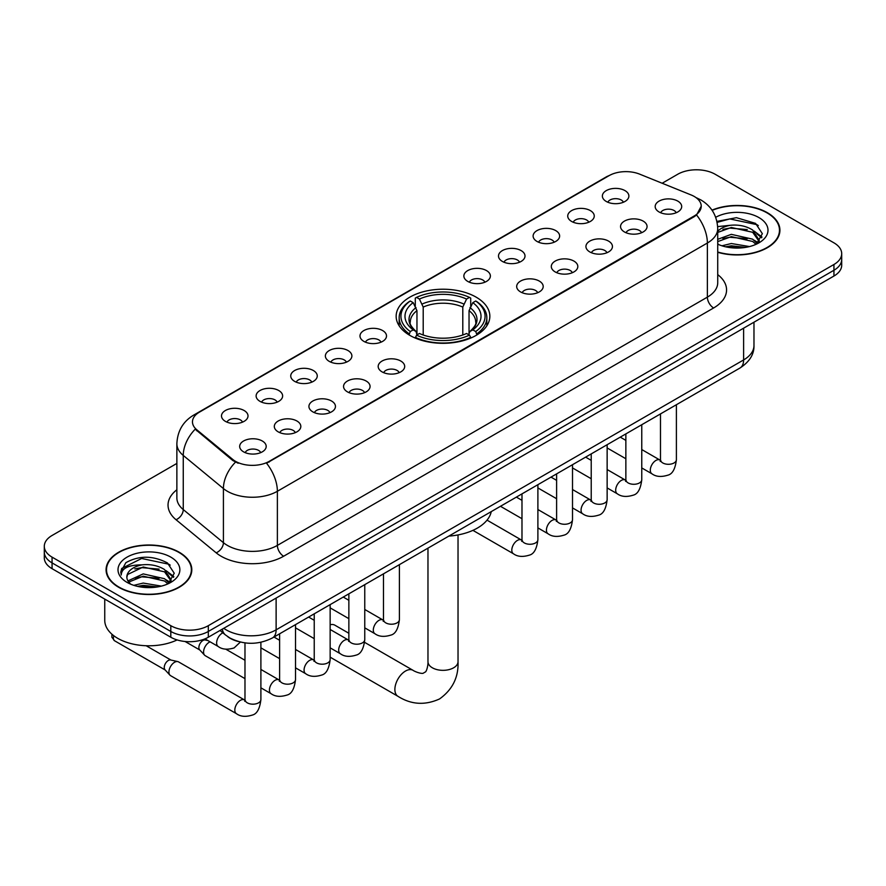 <?xml version="1.0" encoding="UTF-8"?>
<svg xmlns="http://www.w3.org/2000/svg" width="886" height="886" viewBox="0 0 886 886"><rect width="100%" height="100%" fill="white"/><g stroke="black" fill="none" stroke-linecap="round" stroke-linejoin="round"><path stroke-width="1.33" d="M476.125 297.142A46.847 27.045 0 0 0 425.07 291.284A46.847 27.045 0 0 0 396.153 316.269A46.847 27.045 0 0 0 409.875 335.395A46.847 27.045 0 0 0 460.93 341.254A46.847 27.045 0 0 0 489.847 316.269A46.847 27.045 0 0 0 476.125 297.142M571.625 221.445A13.257 7.653 180 0 1 568.989 219.274A13.257 7.653 180 0 1 573.386 209.76A13.257 7.653 180 0 1 590.375 210.613A13.257 7.653 180 0 1 593 219.274A13.257 7.653 180 0 1 571.625 221.445M588.758 222.231A7.952 4.596 0 0 0 586.621 219.994A7.952 4.596 0 0 0 578.791 218.831A7.952 4.596 0 0 0 573.242 222.231M536.994 241.435A13.257 7.653 180 0 1 534.369 239.264A13.257 7.653 180 0 1 538.754 229.751A13.257 7.653 180 0 1 555.743 230.604A13.257 7.653 180 0 1 558.379 239.264A13.257 7.653 180 0 1 536.994 241.435M554.138 242.221A7.952 4.596 0 0 0 552 239.984A7.952 4.596 0 0 0 544.159 238.821A7.952 4.596 0 0 0 538.61 242.221M502.373 261.425A13.257 7.653 180 0 1 499.748 259.255A13.257 7.653 180 0 1 504.134 249.741A13.257 7.653 180 0 1 521.123 250.594A13.257 7.653 180 0 1 523.759 259.255A13.257 7.653 180 0 1 502.373 261.425M519.506 262.212A7.952 4.596 0 0 0 517.38 259.975A7.952 4.596 0 0 0 509.539 258.812A7.952 4.596 0 0 0 503.99 262.212M467.753 281.416A13.257 7.653 180 0 1 465.117 279.245A13.257 7.653 180 0 1 469.514 269.732A13.257 7.653 180 0 1 486.503 270.584A13.257 7.653 180 0 1 489.127 279.245A13.257 7.653 180 0 1 467.753 281.416M484.886 282.202A7.952 4.596 0 0 0 482.748 279.965A7.952 4.596 0 0 0 474.918 278.802A7.952 4.596 0 0 0 469.37 282.202M363.88 341.387A13.257 7.653 180 0 1 361.244 339.216A13.257 7.653 180 0 1 365.641 329.703A13.257 7.653 180 0 1 382.63 330.556A13.257 7.653 180 0 1 385.255 339.216A13.257 7.653 180 0 1 363.88 341.387M381.013 342.173A7.952 4.596 0 0 0 378.876 339.936A7.952 4.596 0 0 0 371.035 338.773A7.952 4.596 0 0 0 365.486 342.173M329.249 361.377A13.257 7.653 180 0 1 326.624 359.207A13.257 7.653 180 0 1 331.01 349.693A13.257 7.653 180 0 1 347.999 350.546A13.257 7.653 180 0 1 350.635 359.207A13.257 7.653 180 0 1 329.249 361.377M346.382 362.164A7.952 4.596 0 0 0 344.255 359.926A7.952 4.596 0 0 0 336.414 358.764A7.952 4.596 0 0 0 330.866 362.164M294.628 381.368A13.257 7.653 180 0 1 291.992 379.197A13.257 7.653 180 0 1 296.389 369.683A13.257 7.653 180 0 1 313.378 370.536A13.257 7.653 180 0 1 316.003 379.197A13.257 7.653 180 0 1 294.628 381.368M311.761 382.154A7.952 4.596 0 0 0 309.624 379.917A7.952 4.596 0 0 0 301.794 378.754A7.952 4.596 0 0 0 296.245 382.154M259.997 401.358A13.257 7.653 180 0 1 257.372 399.187A13.257 7.653 180 0 1 261.758 389.674A13.257 7.653 180 0 1 278.747 390.527A13.257 7.653 180 0 1 281.383 399.187A13.257 7.653 180 0 1 259.997 401.358M277.141 402.144A7.952 4.596 0 0 0 275.003 399.907A7.952 4.596 0 0 0 267.162 398.744A7.952 4.596 0 0 0 261.614 402.144M225.376 421.348A13.257 7.653 180 0 1 222.751 419.178A13.257 7.653 180 0 1 227.137 409.664A13.257 7.653 180 0 1 244.126 410.517A13.257 7.653 180 0 1 246.762 419.178A13.257 7.653 180 0 1 225.376 421.348M242.509 422.135A7.952 4.596 0 0 0 240.372 419.898A7.952 4.596 0 0 0 232.542 418.735A7.952 4.596 0 0 0 226.993 422.135M606.245 201.454A13.257 7.653 180 0 1 603.621 199.284A13.257 7.653 180 0 1 608.006 189.77A13.257 7.653 180 0 1 624.995 190.623A13.257 7.653 180 0 1 627.631 199.284A13.257 7.653 180 0 1 606.245 201.454M623.379 202.241A7.952 4.596 0 0 0 621.252 200.003A7.952 4.596 0 0 0 613.411 198.841A7.952 4.596 0 0 0 607.862 202.241M624.431 231.944A13.257 7.653 180 0 1 621.806 229.773A13.257 7.653 180 0 1 626.192 220.26A13.257 7.653 180 0 1 643.181 221.112A13.257 7.653 180 0 1 645.816 229.773A13.257 7.653 180 0 1 624.431 231.944M641.575 232.73A7.952 4.596 0 0 0 639.437 230.493A7.952 4.596 0 0 0 631.596 229.33A7.952 4.596 0 0 0 626.048 232.73M589.81 251.934A13.257 7.653 180 0 1 587.185 249.763A13.257 7.653 180 0 1 591.571 240.25A13.257 7.653 180 0 1 608.56 241.103A13.257 7.653 180 0 1 611.196 249.763A13.257 7.653 180 0 1 589.81 251.934M606.943 252.72A7.952 4.596 0 0 0 604.806 250.483A7.952 4.596 0 0 0 596.976 249.32A7.952 4.596 0 0 0 591.427 252.72M555.19 271.924A13.257 7.653 180 0 1 552.554 269.754A13.257 7.653 180 0 1 556.951 260.24A13.257 7.653 180 0 1 573.94 261.093A13.257 7.653 180 0 1 576.564 269.754A13.257 7.653 180 0 1 555.19 271.924M572.323 272.711A7.952 4.596 0 0 0 570.185 270.474A7.952 4.596 0 0 0 562.344 269.311A7.952 4.596 0 0 0 556.807 272.711M520.558 291.915A13.257 7.653 180 0 1 517.933 289.744A13.257 7.653 180 0 1 522.319 280.231A13.257 7.653 180 0 1 539.308 281.084A13.257 7.653 180 0 1 541.944 289.744A13.257 7.653 180 0 1 520.558 291.915M537.691 292.701A7.952 4.596 0 0 0 535.565 290.464A7.952 4.596 0 0 0 527.724 289.301A7.952 4.596 0 0 0 522.175 292.701M382.065 371.876A13.257 7.653 180 0 1 379.43 369.706A13.257 7.653 180 0 1 383.826 360.192A13.257 7.653 180 0 1 400.815 361.045A13.257 7.653 180 0 1 403.44 369.706A13.257 7.653 180 0 1 382.065 371.876M399.198 372.663A7.952 4.596 0 0 0 397.061 370.426A7.952 4.596 0 0 0 389.231 369.263A7.952 4.596 0 0 0 383.682 372.663M347.434 391.867A13.257 7.653 180 0 1 344.809 389.696A13.257 7.653 180 0 1 349.195 380.183A13.257 7.653 180 0 1 366.184 381.035A13.257 7.653 180 0 1 368.82 389.696A13.257 7.653 180 0 1 347.434 391.867M364.578 392.653A7.952 4.596 0 0 0 362.44 390.416A7.952 4.596 0 0 0 354.599 389.253A7.952 4.596 0 0 0 349.051 392.653M312.813 411.857A13.257 7.653 180 0 1 310.178 409.686A13.257 7.653 180 0 1 314.574 400.173A13.257 7.653 180 0 1 331.563 401.026A13.257 7.653 180 0 1 334.199 409.686A13.257 7.653 180 0 1 312.813 411.857M329.946 412.643A7.952 4.596 0 0 0 327.809 410.406A7.952 4.596 0 0 0 319.979 409.243A7.952 4.596 0 0 0 314.43 412.643M278.193 431.847A13.257 7.653 180 0 1 275.557 429.677A13.257 7.653 180 0 1 279.954 420.163A13.257 7.653 180 0 1 296.943 421.016A13.257 7.653 180 0 1 299.568 429.677A13.257 7.653 180 0 1 278.193 431.847M295.326 432.634A7.952 4.596 0 0 0 293.188 430.397A7.952 4.596 0 0 0 285.347 429.234A7.952 4.596 0 0 0 279.799 432.634M243.561 451.838A13.257 7.653 180 0 1 240.937 449.667A13.257 7.653 180 0 1 245.322 440.154A13.257 7.653 180 0 1 262.311 441.006A13.257 7.653 180 0 1 264.947 449.667A13.257 7.653 180 0 1 243.561 451.838M260.694 452.624A7.952 4.596 0 0 0 258.568 450.387A7.952 4.596 0 0 0 250.727 449.224A7.952 4.596 0 0 0 245.178 452.624M659.062 211.953A13.257 7.653 180 0 1 656.426 209.783A13.257 7.653 180 0 1 660.823 200.269A13.257 7.653 180 0 1 677.812 201.122A13.257 7.653 180 0 1 680.437 209.783A13.257 7.653 180 0 1 659.062 211.953M676.195 212.74A7.952 4.596 0 0 0 674.058 210.503A7.952 4.596 0 0 0 666.228 209.34A7.952 4.596 0 0 0 660.679 212.74M691.058 194.931A23.867 13.777 180 0 1 694.247 196.47A23.867 13.777 180 0 1 701.236 206.216A23.867 13.777 180 0 1 694.247 215.951L269.255 461.329A23.867 13.777 180 0 1 232.83 459.491L196.792 429.776A23.867 13.777 180 0 1 192.472 421.869A23.867 13.777 180 0 1 199.472 412.123L609.036 175.672A23.867 13.777 180 0 1 639.592 174.121L691.058 194.931M238.168 641.475A26.514 15.306 180 0 1 227.458 636.458M717.726 252.3A42.871 24.753 0 0 0 779.924 230.205A42.871 24.753 0 0 0 767.376 212.706A42.871 24.753 0 0 0 711.99 210.137M179.249 552.255A42.871 24.753 0 0 0 132.535 546.895A42.871 24.753 0 0 0 106.076 569.753A42.871 24.753 0 0 0 118.624 587.263A42.871 24.753 0 0 0 165.35 592.623A42.871 24.753 0 0 0 191.808 569.753A42.871 24.753 0 0 0 179.249 552.255M106.519 571.991A42.871 24.753 0 0 0 106.364 572.644M701.236 206.216L696.562 214.988L694.247 216.671L266.564 463.245A30.932 17.864 60 0 1 277.373 491.276A35.351 20.411 180 0 1 227.381 491.276A35.351 20.411 180 0 1 223.416 488.551L183.258 455.437A35.351 20.411 180 0 1 176.868 443.731L176.868 497.854A35.351 20.411 0 0 0 183.258 509.572L223.416 542.675A35.351 20.411 0 0 0 227.381 545.399A35.351 20.411 0 0 0 277.373 545.399L707.371 297.142A35.351 20.411 0 0 0 717.726 282.712L717.726 228.588A35.351 20.411 180 0 1 707.371 243.019A30.932 17.864 -120 0 0 696.562 214.988M176.868 463.422L52.064 535.476A26.514 15.306 0 0 0 44.3 546.308L44.3 557.848A26.514 15.306 0 0 0 52.064 568.679L170.81 637.233L170.81 631.463A26.514 15.306 0 0 0 208.31 631.463L833.936 270.263A26.514 15.306 0 0 0 841.7 259.443A26.514 15.306 0 0 1 833.936 270.263L208.31 631.463A26.514 15.306 0 0 1 170.81 631.463L52.064 562.898L170.81 631.463L170.81 625.682A26.514 15.306 0 0 0 208.31 625.682L833.936 264.493A26.514 15.306 0 0 0 841.7 253.662A26.514 15.306 0 0 0 833.936 242.842L715.19 174.276A26.514 15.306 0 0 0 677.69 174.276L662.163 183.247M44.3 552.078A26.514 15.306 0 0 0 52.064 562.898A26.514 15.306 0 0 1 44.3 552.078M238.19 463.245L232.83 460.532L195.186 429.189A30.932 20.688 129.5 0 0 183.258 455.437L183.258 509.572A8.838 5.914 -50.5 0 1 176.026 519.717A44.189 25.517 180 0 1 176.868 489.77M44.3 546.308A26.514 15.306 0 0 0 52.064 557.128L170.81 625.682M191.52 572.644A42.871 24.753 0 0 0 191.365 571.991M779.636 233.096A42.871 24.753 0 0 0 779.481 232.442M170.81 637.233A26.514 15.306 0 0 0 208.31 637.233L833.936 276.033A26.514 15.306 0 0 0 841.7 265.213L841.7 253.662M717.726 252.012A42.428 24.498 0 0 0 779.481 230.205A42.428 24.498 0 0 0 767.054 212.895A42.428 24.498 0 0 0 712.156 210.381M721.968 245.799L731.338 243.517L749.501 246.563M725.634 246.806L731.338 245.81L745.691 247.36M717.726 239.309L731.338 234.347L752.679 239.176L757.231 243.517M717.726 241.601L731.338 236.64L752.679 241.468L756.046 244.314M717.671 226.606L730.108 225.321A22.095 12.758 0 0 0 717.726 231.246M730.108 225.321C738.592 224.424 746.112 225.996 752.679 230.017L759.158 240.195L759.003 241.878M717.726 232.431L731.338 227.469L752.679 232.298L759.08 241.335M717.726 243.694L718.668 244.569M717.726 244.159A30.932 17.864 0 0 0 758.937 242.842A30.932 17.864 0 0 0 758.937 217.579A30.932 17.864 0 0 0 715.7 217.291M756.411 244.148L762.359 233.682L755.581 223.394L736.454 217.679L716.918 221.4M717.128 222.386L729.765 218.931L756.976 224.667L758.305 225.576M722.932 229.363L729.765 228.101L747.263 229.574M756.744 233.682L761.661 237.791M722.932 238.533L729.765 237.26L747.263 238.744M756.744 242.853L757.464 243.318M726.232 246.939L729.765 246.43L745.359 247.415M754.13 231.069L761.938 236.983M754.13 240.228L758.194 242.675M118.945 587.075A42.428 24.498 0 0 0 165.173 592.391A42.428 24.498 0 0 0 191.365 569.753A42.428 24.498 0 0 0 178.939 552.443A42.428 24.498 0 0 0 132.701 547.127A42.428 24.498 0 0 0 106.519 569.753A42.428 24.498 0 0 0 118.945 587.075M104.747 599.091L104.747 620.278A44.189 25.517 0 0 0 117.694 638.319A44.189 25.517 0 0 0 177.122 639.925M133.852 585.347L143.222 583.066L161.385 586.111M137.518 586.355L143.222 585.347L157.575 586.909M168.296 583.697L174.243 573.231L167.454 562.942C152.924 555.433 139.058 555.345 125.856 562.688L120.762 572.013L121.249 575.014C121.537 568.291 128.448 564.914 141.993 564.869A22.095 12.758 0 0 0 126.842 576.974A22.095 12.758 0 0 0 127.916 580.906L143.222 573.895L164.563 578.724L169.115 583.066M128.658 582.124L143.222 576.188L164.563 581.017L167.93 583.863M141.993 564.869C150.465 563.972 157.996 565.545 164.563 569.565L171.042 579.743L170.887 581.426M126.853 577.229L127.595 574.516L143.222 567.018L164.563 571.847L170.965 580.884M127.916 580.906L130.552 584.118M170.81 557.128A30.932 17.864 0 0 0 127.063 557.128A30.932 17.864 0 0 0 127.063 582.39A30.932 17.864 0 0 0 170.821 582.39A30.932 17.864 0 0 0 170.81 557.128M120.773 572.223L121.725 568.447L141.649 558.479L168.861 564.216L170.19 565.124M134.816 568.912L141.649 567.638L159.148 569.122M168.628 573.231L173.534 577.34M134.816 578.071L141.649 576.808L159.148 578.292M168.628 582.39L169.348 582.866M138.105 586.488L141.649 585.978L157.243 586.964M166.014 570.617L173.822 576.531M166.014 579.776L170.068 582.224M409.033 334.897L410.284 331.541A42.074 24.287 0 0 1 410.284 300.996L413.186 302.658A38.009 21.94 0 0 0 413.186 329.88L416.043 331.497L416.963 334.908M416.963 333.513L416.963 310.665L413.186 302.658M415.279 306.279L415.279 298.106L416.542 297.386A42.074 24.287 0 0 1 469.458 297.386L466.568 299.058A38.009 21.94 0 0 0 419.432 299.058L423.209 307.065L423.209 335.008M462.791 335.008L462.791 307.065L466.568 299.058M448.848 536.096A48.608 28.064 0 0 0 491.265 511.61M415.279 337.322A43.835 25.306 0 0 0 470.721 337.322L469.458 335.152A42.074 24.287 0 0 1 416.542 335.152L415.279 338.075M470.721 338.075L470.721 337.322M410.284 300.996L409.033 301.705A43.835 25.306 0 0 0 399.165 317.709A43.835 25.306 0 0 0 409.033 333.712M469.458 297.386L470.721 298.106L470.721 306.279M416.542 335.152L419.432 333.479A38.009 21.94 0 0 0 466.568 333.479L469.458 335.152M413.186 329.88L410.284 331.541M419.432 299.058L416.542 297.386M416.043 307.586A34 19.625 0 0 0 416.043 331.497L416.198 331.608C411.37 326.934 409.398 323.767 410.296 322.094A32.704 18.883 0 0 1 416.963 310.665M476.967 333.712A43.835 25.306 0 0 0 486.835 317.709A43.835 25.306 0 0 0 476.967 301.705L475.716 300.996A42.074 24.287 0 0 1 475.716 331.541L476.967 334.897M475.716 331.541L472.814 329.88A38.009 21.94 0 0 0 472.814 302.658L475.716 300.996M472.814 302.658L469.037 310.665L469.037 333.513L469.957 331.497L472.814 329.88M469.037 310.665A32.704 18.883 0 0 1 475.704 322.094C476.59 323.778 474.63 326.945 469.801 331.608L469.957 331.497A34 19.625 0 0 0 469.957 307.586M469.037 334.908L469.037 333.513M348.862 633.268L334.886 625.195A15.029 8.672 120 0 0 330.146 624.774M244.979 678.632L205.209 655.673A7.952 4.596 -60 0 1 204.577 655.164A7.952 4.596 -60 0 1 203.57 652.03A7.952 4.596 -60 0 1 209.185 642.284A7.952 4.596 -60 0 1 210.126 641.841M204.577 655.164L199.605 649.781A5.748 3.322 -60 0 1 198.874 647.522A5.748 3.322 -60 0 1 202.938 640.489A5.748 3.322 -60 0 1 205.264 639.98L207.977 640.6M260.894 642.272L260.894 699.586C259.808 708.822 256.94 713.983 252.311 715.068C245.743 717.106 240.46 716.641 236.462 713.695L170.588 675.664A7.952 4.596 -60 0 1 169.946 675.154A7.952 4.596 -60 0 1 168.938 672.02A7.952 4.596 -60 0 1 174.564 662.274A7.952 4.596 -60 0 1 177.776 661.587A7.952 4.596 -60 0 1 178.54 661.886L244.957 700.206M169.946 675.154L164.984 669.772A5.748 3.322 -60 0 1 164.253 667.512A5.748 3.322 -60 0 1 168.318 660.48A5.748 3.322 -60 0 1 170.633 659.97L177.776 661.587M196.792 429.776L196.792 430.817M232.83 459.491L232.83 460.532M269.255 461.329L269.255 462.038M694.247 215.951L694.247 216.671M283.631 556.231A8.838 5.106 60 0 1 277.373 545.399L277.373 491.276L707.371 243.019L707.371 297.142A8.838 5.106 60 0 0 713.618 307.974L283.631 556.231A44.189 25.517 180 0 1 221.123 556.231A44.189 25.517 180 0 1 216.173 552.82L176.026 519.717M717.726 228.588C717.128 215.874 711.547 206.338 700.97 199.992L696.507 197.811A30.932 14.486 112 0 0 696.086 197.667M196.836 413.928A30.932 17.864 -120 0 0 193.635 415.135C183.059 421.492 177.466 431.017 176.868 443.731M193.635 415.135L606.434 176.812A30.932 17.864 60 0 1 608.782 175.816M235.466 462.171A30.932 20.688 129.5 0 0 223.416 488.551L223.416 542.675A8.838 5.914 -50.5 0 1 216.173 552.82M717.726 274.616A44.189 25.517 180 0 1 713.618 307.974M208.31 625.682L208.31 637.233M833.936 264.493L833.936 276.033M52.064 557.128L52.064 568.679M223.748 628.318A35.351 20.411 0 0 0 226.129 629.835A35.351 20.411 0 0 0 276.122 629.835L743.62 359.938A35.351 20.411 0 0 0 753.975 345.496C754.241 354.267 749.567 361.776 739.965 368.022L272.467 637.931A17.676 10.211 60 0 0 276.122 629.835L276.122 598.083M743.62 328.174L743.62 359.938A17.676 10.211 60 0 1 739.965 368.022M222.32 629.149A17.676 11.828 129.5 0 0 225.398 634.897L220.027 630.467M458.029 534.934L458.029 661.665A15.029 8.672 180 0 1 453.621 667.8A15.029 8.672 180 0 1 432.379 667.8A15.029 8.672 180 0 1 427.971 661.665C428.204 662.761 427.584 669.063 425.679 671.787L422.921 673.371C419.61 673.659 413.851 671.056 413.009 670.303L364.611 642.361M458.029 661.665C458.671 677.214 452.502 689.651 439.534 698.954C424.992 705.533 411.137 704.658 397.991 696.33A15.029 8.672 -60 0 1 395.688 684.291A15.029 8.672 -60 0 1 405.5 671.045A15.029 8.672 -60 0 1 413.009 670.303M462.791 307.065A32.704 18.883 0 0 0 423.209 307.065M463.71 303.976A34 19.625 0 0 0 422.29 303.976M676.395 404.725L676.395 459.701A7.952 4.596 180 0 1 673.692 463.145A7.952 4.596 180 0 1 662.806 462.957A7.952 4.596 180 0 1 660.48 459.701L660.225 461.418L660.934 460.831M676.395 459.701C675.298 468.938 672.441 474.099 667.811 475.184C661.233 477.222 655.95 476.757 651.963 473.811A7.952 4.596 -60 0 1 650.734 467.431A7.952 4.596 -60 0 1 655.939 460.432A7.952 4.596 -60 0 1 656.293 460.233A7.952 4.596 -60 0 1 659.915 460.033L660.458 460.321M641.763 424.715L641.763 479.691A7.952 4.596 180 0 1 639.072 483.136A7.952 4.596 180 0 1 628.185 482.948A7.952 4.596 180 0 1 625.859 479.691L625.605 481.408L626.313 480.821M641.763 479.691C640.678 488.928 637.809 494.089 633.18 495.174C626.612 497.212 621.33 496.747 617.332 493.801A7.952 4.596 -60 0 1 616.113 487.422A7.952 4.596 -60 0 1 621.308 480.422A7.952 4.596 -60 0 1 621.662 480.223A7.952 4.596 -60 0 1 625.283 480.024L625.837 480.312M607.143 444.706L607.143 499.682A7.952 4.596 180 0 1 604.451 503.126A7.952 4.596 180 0 1 593.565 502.938A7.952 4.596 180 0 1 591.228 499.682L590.973 501.398L591.682 500.811M607.143 499.682C606.046 508.918 603.189 514.079 598.559 515.165C591.992 517.202 586.709 516.737 582.711 513.791A7.952 4.596 -60 0 1 581.493 507.412A7.952 4.596 -60 0 1 586.687 500.413A7.952 4.596 -60 0 1 587.041 500.213A7.952 4.596 -60 0 1 590.663 500.014L591.206 500.302M572.511 464.696L572.511 519.672A7.952 4.596 180 0 1 569.82 523.117A7.952 4.596 180 0 1 558.933 522.928A7.952 4.596 180 0 1 556.607 519.672L556.353 521.389L557.061 520.802M572.511 519.672C571.426 528.909 568.568 534.07 563.939 535.155C557.36 537.193 552.078 536.728 548.08 533.782A7.952 4.596 -60 0 1 546.861 527.403A7.952 4.596 -60 0 1 552.067 520.403A7.952 4.596 -60 0 1 552.41 520.204A7.952 4.596 -60 0 1 556.043 520.004L556.585 520.292M537.891 484.686L537.891 539.663A7.952 4.596 180 0 1 535.199 543.107A7.952 4.596 180 0 1 524.313 542.919A7.952 4.596 180 0 1 521.987 539.663L521.721 541.379L522.441 540.792M537.891 539.663C536.805 548.899 533.937 554.06 529.307 555.145C522.74 557.183 517.457 556.718 513.459 553.772A7.952 4.596 -60 0 1 512.241 547.393A7.952 4.596 -60 0 1 517.435 540.394A7.952 4.596 -60 0 1 517.789 540.194A7.952 4.596 -60 0 1 521.411 539.995L521.954 540.283M399.398 564.648L399.398 619.624A7.952 4.596 180 0 1 396.695 623.068A7.952 4.596 180 0 1 385.809 622.88A7.952 4.596 180 0 1 383.483 619.624L383.228 621.341L383.937 620.754M399.398 619.624C398.301 628.861 395.444 634.022 390.815 635.107C384.236 637.145 378.953 636.68 374.955 633.734A7.952 4.596 -60 0 1 373.737 627.354A7.952 4.596 -60 0 1 378.942 620.355A7.952 4.596 -60 0 1 379.297 620.156A7.952 4.596 -60 0 1 382.918 619.956L383.461 620.244M364.766 584.638L364.766 639.614A7.952 4.596 180 0 1 362.075 643.059A7.952 4.596 180 0 1 351.188 642.871A7.952 4.596 180 0 1 348.862 639.614L348.608 641.331L349.317 640.744M364.766 639.614C363.681 648.851 360.812 654.012 356.183 655.097C349.616 657.135 344.333 656.67 340.335 653.724A7.952 4.596 -60 0 1 339.116 647.345A7.952 4.596 -60 0 1 344.311 640.345A7.952 4.596 -60 0 1 344.665 640.146A7.952 4.596 -60 0 1 348.287 639.947L348.829 640.235M330.146 604.629L330.146 659.605A7.952 4.596 180 0 1 327.455 663.049A7.952 4.596 180 0 1 316.568 662.861A7.952 4.596 180 0 1 314.231 659.605L313.976 661.321L314.685 660.735M330.146 659.605C329.049 668.841 326.192 674.002 321.563 675.088C314.995 677.125 309.712 676.66 305.714 673.714A7.952 4.596 -60 0 1 304.496 667.335A7.952 4.596 -60 0 1 309.69 660.336A7.952 4.596 -60 0 1 310.045 660.136A7.952 4.596 -60 0 1 313.666 659.937L314.209 660.225M295.514 624.619L295.514 679.595A7.952 4.596 180 0 1 292.823 683.04A7.952 4.596 180 0 1 281.936 682.851A7.952 4.596 180 0 1 279.611 679.595L279.356 681.312L280.065 680.725M295.514 679.595C294.429 688.832 291.572 693.993 286.942 695.078C280.364 697.116 275.081 696.651 271.083 693.705A7.952 4.596 -60 0 1 269.865 687.326A7.952 4.596 -60 0 1 275.059 680.326A7.952 4.596 -60 0 1 275.413 680.127A7.952 4.596 -60 0 1 279.046 679.927L279.588 680.215M260.894 699.586A7.952 4.596 180 0 1 258.203 703.03A7.952 4.596 180 0 1 247.316 702.842A7.952 4.596 180 0 1 244.979 699.586L244.724 701.302L245.444 700.715M236.462 713.695A7.952 4.596 -60 0 1 235.244 707.316A7.952 4.596 -60 0 1 240.438 700.317A7.952 4.596 -60 0 1 240.793 700.117A7.952 4.596 -60 0 1 244.414 699.918M165.184 669.993L114.571 640.766A5.748 3.322 -60 0 1 113.818 635.76M204.976 638.861L218.277 646.547A7.952 4.596 -60 0 1 217.059 640.168A7.952 4.596 -60 0 1 222.253 633.158A7.952 4.596 -60 0 1 222.607 632.969A7.952 4.596 -60 0 1 222.895 632.825M606.434 176.812L612.104 174.165M272.467 637.931C258.236 645.074 244.015 645.074 229.784 637.931L225.398 634.897M753.975 345.496L753.975 322.194M779.481 233.76L779.481 230.205M759.158 241.712L759.158 240.195M191.365 573.297L191.365 569.753M171.042 581.249L171.042 579.743M106.519 573.297L106.519 569.753M397.991 696.33L330.146 657.157M399.165 325.804L399.165 317.709M486.835 325.804L486.835 317.709M427.971 548.146L427.971 661.665M651.963 473.811L641.763 467.93M625.859 458.738L607.143 447.939M660.48 413.917L660.48 459.701M659.915 460.033L641.763 449.556M625.859 440.375L620.255 437.141M617.332 493.801L607.143 487.92M591.228 478.728L572.511 467.93M625.859 433.907L625.859 479.691M625.283 480.024L607.143 469.547M591.228 460.366L585.635 457.132M582.711 513.791L572.511 507.911M556.607 498.718L537.891 487.92M591.228 453.898L591.228 499.682M590.663 500.014L572.511 489.537M556.607 480.356L551.003 477.122M548.08 533.782L537.891 527.901M521.987 518.709L500.468 506.294M556.607 473.888L556.607 519.672M556.043 520.004L537.891 509.528M521.987 500.346L516.383 497.112M513.459 553.772L472.914 530.36M521.987 493.879L521.987 539.663M521.411 539.995L487.023 520.137M374.955 633.734L364.766 627.853M348.862 618.661L330.146 607.862M383.483 573.84L383.483 619.624M382.918 619.956L364.766 609.479M348.862 600.298L343.259 597.064M340.335 653.724L330.146 647.843M314.231 638.651L295.514 627.853M348.862 593.83L348.862 639.614M348.287 639.947L330.146 629.47M314.231 620.289L308.627 617.055M305.714 673.714L295.514 667.834M279.611 658.641L260.894 647.843M314.231 613.821L314.231 659.605M313.666 659.937L295.514 649.46M279.611 640.279L274.007 637.045M271.083 693.705L260.894 687.824M185.074 641.497L199.815 650.003M279.611 633.811L279.611 679.595M279.046 679.927L260.894 669.451M244.979 660.269L225.786 649.183M204.101 639.216L205.552 640.057M244.979 642.893L244.979 699.586M146.157 645.739L170.932 660.048M114.571 640.766L111.88 637.244L111.913 634.21M218.277 646.547C222.198 649.482 227.48 649.936 234.125 647.921L240.35 642.051"/></g></svg>
